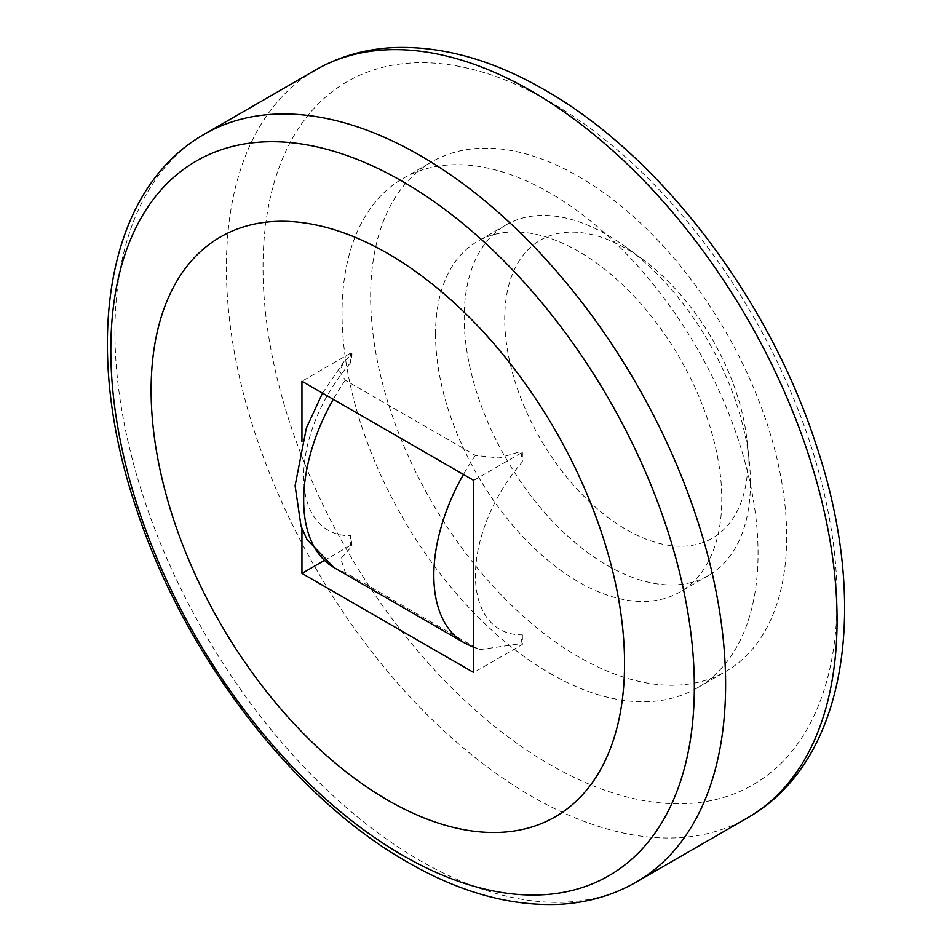<?xml version="1.0" encoding="UTF-8"?>
<svg xmlns="http://www.w3.org/2000/svg" width="952" height="952" viewBox="0 0 952 952"><rect width="100%" height="100%" fill="white"/><g stroke="black" fill="none" stroke-linecap="round" stroke-linejoin="round"><path stroke-width="0.71" stroke-dasharray="4.76 3.57" d="M578.673 176.525A294.18 169.849 60 0 1 770.846 435.754A294.18 169.849 60 0 1 725.757 671.481A294.18 169.849 60 0 1 578.673 656.904A294.18 169.849 60 0 1 386.488 397.674A294.18 169.849 60 0 1 431.589 161.947A294.18 169.849 60 0 1 578.673 176.525M550.042 673.433A294.18 169.849 -120 0 0 697.126 687.998A294.18 169.849 -120 0 0 742.227 452.271A294.18 169.849 -120 0 0 550.042 193.042A294.18 169.849 -120 0 0 402.958 178.476A294.18 169.849 -120 0 0 357.869 414.203A294.18 169.849 -120 0 0 550.042 673.433M750.426 482.819A202.419 116.87 60 0 1 708.502 575.484A202.419 116.87 60 0 1 552.529 521.256A202.419 116.87 60 0 1 464.171 317.552A202.419 116.87 60 0 1 506.095 224.886A202.419 116.87 60 0 1 626.476 247.484A202.419 116.87 60 0 1 749.129 459.923A202.419 116.87 60 0 1 750.426 482.819M748.034 459.411A172.05 99.329 60 0 1 626.38 529.645A172.05 99.329 60 0 1 504.727 318.932A172.05 99.329 60 0 1 642.683 259.372A172.05 99.329 60 0 1 746.939 439.943A172.05 99.329 60 0 1 748.034 459.411M435.54 334.081A202.419 116.87 -120 0 0 523.897 537.785A202.419 116.87 -120 0 0 679.883 592.013A202.419 116.87 -120 0 0 721.794 499.348A202.419 116.87 -120 0 0 633.449 295.644A202.419 116.87 -120 0 0 477.464 241.415A202.419 116.87 -120 0 0 435.54 334.081M352.038 353.965L350.622 353.144L350.622 362.736L352.038 353.965L344.005 361.617L339.65 371.137L345.278 380.241L475.429 455.389L499.015 457.96L520.946 451.474L522.374 461.898A117.667 67.937 -60 0 0 475.429 575.484A117.667 67.937 -60 0 0 522.374 634.853L520.946 643.635L480.391 649.562L475.429 647.538L345.278 572.402L340.816 558.776L352.038 546.115L350.622 535.69L350.622 545.294L352.038 546.115M350.622 362.736A117.667 67.937 120 0 0 303.676 476.321A117.667 67.937 120 0 0 350.622 535.69M473.715 480.391L522.374 452.295L520.946 451.474M350.622 353.144L301.951 381.24M522.374 634.853L522.374 644.456L473.715 672.552M522.374 452.295L522.374 461.898M520.946 643.635L522.374 644.456M324.096 560.609L350.622 545.294M301.951 528.646L301.951 441.776M747.629 817.78A431.815 249.305 60 0 1 531.728 796.396A431.815 249.305 60 0 1 226.386 267.536A431.815 249.305 60 0 1 315.814 69.853M837.07 598.951A405.909 234.347 60 0 1 550.042 764.67A405.909 234.347 60 0 1 263.026 267.536A405.909 234.347 60 0 1 550.042 101.816A405.909 234.347 60 0 1 837.07 598.951M636.186 882.123A431.815 249.305 60 0 1 420.272 860.739A431.815 249.305 60 0 1 114.93 331.879A431.815 249.305 60 0 1 204.371 134.196M334.14 567.678A147.084 84.918 120 0 0 345.278 572.402M464.29 642.814A147.084 84.918 120 0 0 475.429 647.538M345.278 380.241A147.084 84.918 120 0 0 333.283 399.316M475.429 455.389A147.084 84.918 120 0 0 463.434 474.465M697.126 687.998L725.757 671.481M708.502 575.484L679.883 592.013M344.005 361.617L322.514 393.105M473.715 647.336L480.391 649.562M506.095 224.886L477.464 241.415M642.683 259.372L626.476 247.484M746.939 439.943L749.129 459.923M402.958 178.476L431.589 161.947"/><path stroke-width="1.43" d="M624.56 663.568A334.783 193.292 -120 0 0 387.833 253.541A334.783 193.292 -120 0 0 151.106 390.225A334.783 193.292 -120 0 0 387.833 800.239A334.783 193.292 -120 0 0 624.56 663.568M301.951 441.776L301.951 381.24L473.715 480.391L473.715 672.552L301.951 573.39L324.096 560.609M301.951 573.39L301.951 528.646M747.629 817.78C847.816 761.029 870.223 603.544 815.567 443.108C768.014 297.31 659.486 155.021 544.675 89.952C492.719 59.905 442.382 45.779 393.688 47.6C365.306 48.968 339.352 56.382 315.814 69.853A431.815 249.305 60 0 1 531.728 91.237A431.815 249.305 60 0 1 837.07 620.109A431.815 249.305 60 0 1 747.629 817.78L636.186 882.123A431.815 249.305 60 0 0 725.614 684.452A431.815 249.305 60 0 0 420.272 155.581A431.815 249.305 60 0 0 204.371 134.196C104.613 190.721 81.931 347.159 135.791 506.94C183.034 653.381 291.99 796.681 407.325 862.024C459.126 891.988 509.32 906.114 557.896 904.4C586.432 903.079 612.529 895.665 636.186 882.123M694.341 686.82A412.609 238.226 -120 0 0 402.577 181.475A412.609 238.226 -120 0 0 110.813 349.931A412.609 238.226 -120 0 0 402.577 855.277A412.609 238.226 -120 0 0 694.341 686.82M333.283 399.316A147.084 84.918 120 0 0 303.676 500.335A147.084 84.918 120 0 0 334.14 567.678L464.29 642.814L473.715 647.336M463.434 474.465A147.084 84.918 120 0 0 433.826 575.484A147.084 84.918 120 0 0 464.29 642.814M322.514 393.105L306.377 428.067L295.084 485.758L301.01 526.051L306.96 539.475L334.14 567.678M315.814 69.853L204.371 134.196"/></g></svg>
